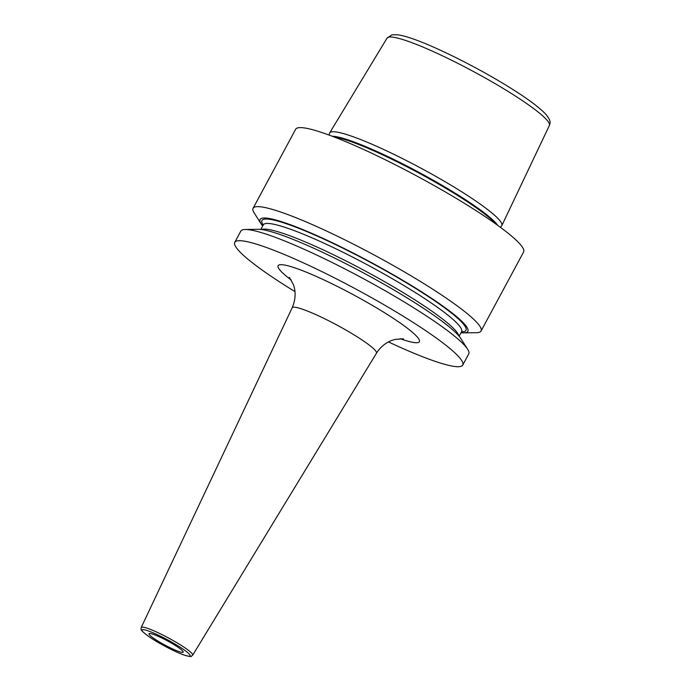 <?xml version="1.0" encoding="UTF-8"?>
<svg xmlns="http://www.w3.org/2000/svg" width="691" height="691" viewBox="0 0 691 691"><rect width="100%" height="100%" fill="white"/><g stroke="black" fill="none" stroke-linecap="round" stroke-linejoin="round"><path stroke-width="1.04" d="M500.344 227.279L501.545 226.009A97.759 12.291 -151.7 0 0 501.821 225.603A97.759 12.291 -151.7 0 0 449.651 184.419A97.759 12.291 -151.7 0 0 352.427 136.472A97.759 12.291 -151.7 0 0 329.676 132.905A97.759 12.291 -151.7 0 0 329.495 133.372L329.097 135.065M481.048 331.032L523.605 251.999A129.45 16.273 -151.7 0 0 454.894 197.574A129.45 16.273 -151.7 0 0 325.824 133.89A129.45 16.273 28.3 0 0 295.644 129.26L253.087 208.293A129.45 16.273 -151.7 0 0 254.176 212.932L261.051 223.72A118.006 14.839 28.3 0 1 287.568 223.711A118.006 14.839 -151.7 0 1 415.533 288.035A118.006 14.839 -151.7 0 1 463.791 332.881L476.574 332.682A129.45 16.273 -151.7 0 0 481.048 331.032A129.45 16.273 -151.7 0 0 412.337 276.607A129.45 16.273 -151.7 0 0 283.267 212.923A129.45 16.273 -151.7 0 0 253.087 208.293M388.446 341.941A129.45 16.273 28.3 0 0 432.549 360.443A129.45 16.273 -151.7 0 0 462.72 365.073A129.45 16.273 -151.7 0 0 394.008 310.648A129.45 16.273 -151.7 0 0 264.938 246.963A129.45 16.273 28.3 0 0 234.767 242.334A129.45 16.273 28.3 0 0 294.962 291.602M462.72 365.073L468.748 353.887A129.45 16.273 -151.7 0 0 467.66 349.24A129.45 16.273 -151.7 0 0 388.178 292.5A129.45 16.273 -151.7 0 0 270.967 235.769A129.45 16.273 -151.7 0 0 245.262 229.49A129.45 16.273 -151.7 0 0 240.788 231.14L234.767 242.334M467.66 349.24L460.785 338.46A118.006 14.839 -151.7 0 0 388.325 286.73A118.006 14.839 -151.7 0 0 281.479 235.018A118.006 14.839 28.3 0 0 258.045 229.291L245.262 229.49M262.701 225.94A118.006 14.839 28.3 0 1 261.051 223.72M461.027 332.725A118.006 14.839 -151.7 0 0 463.791 332.881M178.658 651.44A19.417 2.444 -151.7 0 0 183.184 652.131A19.417 2.444 -151.7 0 0 172.88 643.969A19.417 2.444 -151.7 0 0 153.514 634.416A19.417 2.444 -151.7 0 0 148.988 633.725A19.417 2.444 -151.7 0 0 159.301 641.887A19.417 2.444 -151.7 0 0 178.658 651.44M387.081 38.091L391.97 34.809L397.981 34.809C402.007 35.405 407.172 36.822 413.477 39.059C437.014 47.238 478.155 67.917 508.308 86.643C526.577 97.88 539.179 107.191 546.123 114.568C551.694 121.892 550.01 122.748 549.38 125.486A92.171 11.592 -151.7 0 0 500.189 86.651A92.171 11.592 -151.7 0 0 408.528 41.451A92.171 11.592 28.3 0 0 387.081 38.091L329.676 132.905M332.259 136.248A96.55 12.136 28.3 0 1 351.088 140.929A96.55 12.136 28.3 0 1 437.956 182.916A96.55 12.136 28.3 0 1 497.615 225.283M334.375 137.06A96.464 12.127 28.3 0 1 350.829 141.56A96.464 12.127 28.3 0 1 434.25 181.578A96.464 12.127 28.3 0 1 495.775 223.962M261.448 229.524A112.624 14.157 28.3 0 1 286.489 234.551A112.624 14.157 -151.7 0 1 394.043 287.154A112.624 14.157 -151.7 0 1 458.72 335.748M462.003 331.214L461.605 331.654A112.624 14.157 -151.7 0 0 401.825 284.303A112.624 14.157 -151.7 0 0 289.529 228.894A112.624 14.157 28.3 0 0 263.28 224.869L260.809 229.447M263.185 225.05A115.855 14.563 28.3 0 1 288.959 224.653A115.855 14.563 -151.7 0 1 415.282 288.233A115.855 14.563 -151.7 0 1 461.502 331.835M400.149 338.676A80.191 10.08 -151.7 0 0 400.65 338.849A80.191 10.08 -151.7 0 0 396.833 320.693A80.191 10.08 -151.7 0 0 296.828 268.557A80.191 10.08 -151.7 0 0 291.248 280.036M403.44 338.789L395.287 339.367L391.883 340.404C385.535 342.771 380.387 347.046 376.448 353.222A47.869 6.02 -151.7 0 0 351.183 333.14A47.869 6.02 -151.7 0 0 303.323 309.508A47.869 6.02 -151.7 0 0 292.146 307.832C295.653 299.618 296.05 291.844 293.347 284.493L289.374 277.393M192.677 655.198C190.319 655.984 194.085 657.875 184.022 655.016C174.866 651.872 157.298 642.604 148.211 636.135C138.468 628.68 141.508 629.717 141.214 627.488A29.221 3.671 28.3 0 1 148.038 628.508A29.221 3.671 28.3 0 1 177.25 642.932A29.221 3.671 28.3 0 1 192.677 655.198L376.448 353.222M148.427 630.969A27.286 3.429 28.3 0 1 182.45 648.711A27.286 3.429 28.3 0 1 183.754 654.887A27.286 3.429 28.3 0 1 149.722 637.145A27.286 3.429 28.3 0 1 148.427 630.969M549.38 125.486L501.821 225.603M461.605 331.654L459.135 336.232M263.435 224.29L263.28 224.869M141.214 627.488L292.146 307.832"/></g></svg>
